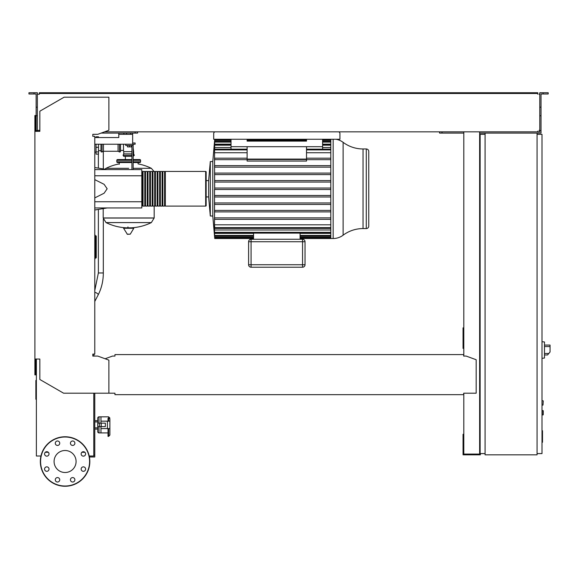 <?xml version="1.0" encoding="UTF-8"?>
<svg xmlns="http://www.w3.org/2000/svg" width="579" height="579" viewBox="0 0 579 579"><rect width="100%" height="100%" fill="white"/><g stroke="black" fill="none" stroke-linecap="round" stroke-linejoin="round"><path stroke-width="0.87" d="M542.009 430.754L542.501 430.754L542.501 439.302L542.009 439.302M542.501 438.274L542.009 438.274M542.501 439.302L542.501 442.262L542.009 442.262M542.501 442.262L542.009 442.443M542.009 405.083L542.993 405.083L543.247 400.871L542.993 405.083L543.247 400.871L542.009 400.625M94.782 137.541L118.789 137.541L94.782 137.541L96.02 137.541L96.02 136.796L98.495 136.796L98.495 137.541L118.789 137.541L118.789 134.321L132.649 134.321L132.649 142.984L135.124 142.984L135.124 144.222L132.649 144.222L132.649 142.984M363.04 228.567L363.04 148.969A33.22 33.22 0 0 1 343.123 142.34L343.123 235.197A16.61 16.61 0 0 1 333.164 238.519A16.61 16.61 0 0 0 343.123 235.197A33.22 33.22 0 0 1 363.04 228.567L366.283 228.567A2.475 2.475 0 0 0 368.758 226.092L368.758 151.445A2.475 2.475 0 0 0 366.283 148.969L366.283 228.567M330.797 189.514L214.679 189.514L214.527 158.183L214.643 159.666L214.722 158.183L214.643 159.666L247.117 159.666M330.797 167.128L214.65 167.128L214.708 165.645L214.65 167.128L214.708 165.645L330.797 165.645M330.797 174.59L214.657 174.59L214.7 173.107L214.657 174.59L214.7 173.107L330.797 173.107M330.797 182.052L214.671 182.052L214.686 180.568L214.671 182.052L214.686 180.568L330.797 180.568M214.527 189.514L214.527 224.811L330.797 224.811M330.797 210.416L214.65 210.416L214.708 211.9L214.65 210.416L214.708 211.9L330.797 211.9M214.527 202.954L214.527 204.438M208.628 196.94L206.153 196.94L206.153 205.603A0.492 0.492 0 0 1 205.661 206.095L165.319 206.095L165.319 171.442L205.661 171.442A0.492 0.492 0 0 1 206.153 171.941A0.492 0.492 0 0 0 205.661 171.442L205.661 206.095A0.492 0.492 0 0 0 206.153 205.603L206.153 171.941L206.153 180.605L206.153 171.941L206.153 180.605L208.628 180.605L208.628 196.94L210.3 215.996L212.775 215.996L214.57 236.037M98.995 426.614L98.995 432.926A1.238 1.238 0 0 1 97.757 431.688L97.757 429.09L97.757 431.688L97.757 429.09L94.782 429.09M94.782 421.91L97.757 421.91L97.757 418.074L97.757 431.688A1.238 1.238 0 0 0 98.995 432.926L100.97 432.926L100.97 428.59L100.97 432.926L108.027 432.926M108.642 428.59L108.642 436.385L109.88 435.053L109.88 428.59L109.88 430.458L109.88 428.59L100.97 428.59L100.97 426.614M108.027 421.165L108.027 418.291L108.642 418.291A1.238 1.013 0 0 1 109.88 419.305L109.88 435.053L108.027 436.385L108.642 436.385M542.009 410.525L543.247 410.772L543.247 414.73L542.009 414.977M120.526 144.222L120.526 151.271A0.745 0.745 0 0 1 119.462 151.944L119.462 144.222M118.051 144.222L118.051 151.271L119.462 151.944M103.446 144.222L103.446 151.271L118.051 151.271M102.034 144.222L102.034 151.944A0.745 0.745 0 0 1 100.97 151.271L100.97 144.222M153.978 171.442L151.351 168.315L133.148 168.315L151.351 168.315A51.234 51.234 0 0 0 138.099 163.9L138.099 162.533M119.288 164.27L119.288 162.533M154.18 206.095L154.18 217.972L103.2 217.972L154.18 217.972L151.351 222.589L106.029 222.589A51.234 51.234 0 0 0 126.171 227.815M103.2 208.614L103.2 218.037L154.18 218.037M127.945 226.881L127.945 227.815M123.855 227.815L123.588 228.278L127.38 234.307L130.268 234.162L133.792 228.278L133.525 227.815L123.855 227.815M128.69 168.315L106.029 168.315L128.69 168.315M125.361 159.565L125.361 156.344M118.297 160.311A0.745 0.745 0 0 0 117.551 159.565A0.745 0.745 0 0 0 116.813 160.311L131.911 160.311M139.083 160.311A0.745 0.745 0 0 1 139.828 159.565A0.745 0.745 0 0 1 140.567 160.311L133.148 160.311M131.911 161.794L116.813 161.794A0.745 0.745 0 0 0 117.551 162.533L131.911 162.533M133.148 161.794L140.567 161.794A0.745 0.745 0 0 1 139.828 162.533L133.148 162.533M131.911 156.344L123.74 156.344L123.066 155.288L123.74 153.876L123.74 151.647L131.911 151.647M133.148 155.288L134.314 155.288L133.64 153.876L133.64 151.647L133.148 151.647M120.526 150.41L123.493 150.41L123.74 151.647M123.493 144.222L123.493 150.41M133.64 153.876L133.148 153.876M131.911 153.876L123.74 153.876M134.314 155.288L133.148 156.344M96.02 144.222L96.02 154.123L98.495 154.123L98.495 144.222M95.028 257.525L96.266 257.525A0.492 0.492 0 0 1 95.774 258.017A0.492 0.492 0 0 0 96.266 257.525L96.266 236.29A0.492 0.492 0 0 0 95.774 235.791A0.492 0.492 0 0 1 96.266 236.29L95.774 236.29L95.774 258.017L95.028 258.017L95.774 258.017M95.028 236.29L95.774 236.29L95.774 235.791L95.028 235.791M94.782 258.762L95.028 258.762A0.492 0.492 0 0 1 94.782 259.189A0.492 0.492 0 0 0 95.028 258.762L95.028 235.052A0.492 0.492 0 0 0 94.782 234.625M544.484 356.201L544.484 343.825M544.607 354.963L547.56 354.963L550.05 351.996L550.05 345.062L544.607 345.062M542.009 341.719L544.484 341.979L544.484 358.046L542.009 358.307M537.059 133.083L537.059 454.826L485.086 454.826L485.086 133.083L541.018 133.083L541.018 130.608L539.78 130.608L539.78 92.741L543.124 92.741L543.124 93.979L541.018 93.979L541.018 130.608M485.086 134.321L480.136 134.321L480.136 453.589L485.086 453.589M537.059 453.589L542.009 453.589L542.009 134.321L537.059 134.321M84.179 456.006L83.152 456.151M89.419 456.997L94.782 456.997L94.782 393.199M93.791 455.022L94.782 455.022M339.062 131.846L339.924 133.083L339.924 139.271L213.702 139.271L213.702 133.083L214.57 131.846M132.649 133.083L132.649 134.321M130.673 133.083L130.673 134.321M126.584 133.083L126.584 134.321M123.863 133.083L123.863 134.321M118.789 133.083L118.789 134.321M132.649 144.222L94.782 144.222M343.123 142.34A16.61 16.61 0 0 0 336.023 139.271M330.797 139.271L330.797 238.519L300.081 238.519M208.628 180.605L210.3 161.548L212.775 161.548L212.775 215.996L214.744 238.519L253.551 238.519M210.3 161.548L210.3 215.996M214.722 139.763L214.527 158.183M368.758 226.092L368.758 151.445A2.475 2.475 0 0 0 366.283 148.969L363.04 148.969M306.515 146.697L306.515 159.087L247.117 159.087L247.117 146.697L322.604 146.697L322.604 149.165M306.515 159.514L306.515 161.063L247.117 161.063L247.117 159.514L306.515 159.514M231.028 139.271L231.028 149.165M330.797 159.666L306.515 159.666M247.117 158.183L214.722 158.183M330.797 158.183L306.515 158.183M247.117 152.733L214.527 152.733M330.797 152.733L306.515 152.733M302.556 267.223A2.475 2.475 0 0 0 305.032 264.748L305.032 241.732A2.475 2.475 0 0 0 302.556 239.257L251.076 239.257A2.475 2.475 0 0 0 248.601 241.732L248.601 264.748A2.475 2.475 0 0 0 251.076 267.223L302.556 267.223L302.556 264.748L248.601 264.748M253.551 233.105L253.551 239.257M300.081 233.105L300.081 239.257M253.551 237.947L214.744 237.947L214.527 236.037M214.744 237.947L214.65 235.327M253.551 236.189L214.737 236.189L214.527 233.865L214.527 235.327M214.744 236.189L214.527 233.373L253.551 233.373M214.527 233.373L214.527 229.993L330.797 229.993M300.081 233.373L330.797 233.373M214.657 202.954L214.7 204.438L214.657 202.954L330.797 202.954M330.797 228.379L214.729 228.379L214.527 226.02L214.527 229.993M214.729 228.379L214.527 224.811M214.527 217.878L214.722 219.361L330.797 219.361M330.797 195.492L214.671 195.492L214.527 196.976M330.797 217.878L214.643 217.878M330.797 204.438L214.7 204.438M330.797 196.976L214.686 196.976M330.797 188.03L214.679 188.03M330.797 144.171L322.604 144.171M231.028 144.171L214.527 144.171M330.797 147.544L322.604 147.544M231.028 147.544L214.527 147.544M231.028 146.697L247.117 146.697M306.515 139.271L306.515 141.124L247.117 141.124L247.117 139.271M322.604 139.271L322.604 146.697M141.804 205.603A0.492 0.492 0 0 0 142.304 206.095L142.304 171.442L142.304 171.941L143.042 171.941M141.804 171.941A0.492 0.492 0 0 1 142.304 171.442M143.042 205.603L142.304 205.603L142.304 206.095M164.574 206.095L162.844 206.095L162.844 171.442L164.574 171.442L164.574 206.095M162.106 206.095L160.369 206.095L160.369 171.442L162.106 171.442L162.106 206.095M159.63 206.095L157.893 206.095L157.893 171.442L159.63 171.442L159.63 206.095M157.155 206.095L155.418 206.095L155.418 171.442L157.155 171.442L157.155 206.095M154.68 206.095L152.943 206.095L152.943 171.442L154.68 171.442L154.68 206.095M152.205 206.095L150.468 206.095L150.468 171.442L152.205 171.442L152.205 206.095M149.729 206.095L147.992 206.095L147.992 171.442L149.729 171.442L149.729 206.095M147.254 206.095L145.517 206.095L145.517 171.442L147.254 171.442L147.254 206.095M144.779 206.095L143.042 206.095L143.042 171.442L144.779 171.442L144.779 206.095M145.517 171.941L144.779 171.941M145.517 205.603L144.779 205.603M147.992 171.941L147.254 171.941M147.992 205.603L147.254 205.603M150.468 171.941L149.729 171.941M150.468 205.603L149.729 205.603M152.943 171.941L152.205 171.941M152.943 205.603L152.205 205.603M155.418 171.941L154.68 171.941M155.418 205.603L154.68 205.603M157.893 171.941L157.155 171.941M157.893 205.603L157.155 205.603M160.369 171.941L159.63 171.941M160.369 205.603L159.63 205.603M162.844 171.941L162.106 171.941M162.844 205.603L162.106 205.603M165.319 171.941L164.574 171.941M165.319 205.603L164.574 205.603M127.452 145.459L127.452 146.892L131.411 146.892L131.411 145.459M129.435 145.459L129.435 146.892M133.148 169.589L133.148 145.459L125.723 145.459L125.723 144.222M133.148 145.459L133.148 144.222M131.911 145.459L131.911 169.589M94.782 169.589L141.804 169.589L141.804 207.948L94.782 207.948M141.804 201.76L94.782 201.76M141.804 175.777L94.782 175.777M94.782 197.902L104.09 193.227L107.158 188.768L104.09 184.31L94.782 179.642M98.995 423.148L98.995 416.837A1.238 1.238 0 0 0 97.757 418.074M94.782 427.852L97.757 427.852L97.757 429.09M108.642 421.165L108.642 416.837L100.97 416.837L100.97 423.148M97.757 420.672L94.782 420.672M36.376 380.439L35.869 380.439L35.869 399.278L36.376 399.278M98.995 416.837L100.97 416.837L100.97 421.165L107.404 421.165L107.404 428.59M101.253 426.614L105.356 426.614L105.356 423.148L97.873 423.148L97.873 426.614L101.253 426.614L101.253 423.148M99.602 423.148L99.602 426.614M109.88 421.165L107.404 421.165M108.027 428.59L108.027 436.385M76.088 461.506A11.001 11.001 0 0 1 65.087 472.507A11.001 11.001 0 0 1 54.086 461.506A11.001 11.001 0 0 1 65.087 450.505A11.001 11.001 0 0 1 76.088 461.506M70.435 479.803A2.229 2.229 0 0 1 72.665 477.574A2.229 2.229 0 0 1 74.886 479.803A2.229 2.229 0 0 1 72.665 482.032A2.229 2.229 0 0 1 70.435 479.803M55.931 478.225A2.229 2.229 0 0 1 59.08 478.225A2.229 2.229 0 0 1 59.08 481.373A2.229 2.229 0 0 1 55.931 481.373A2.229 2.229 0 0 1 55.931 478.225M46.79 466.855A2.229 2.229 0 0 1 49.02 469.084A2.229 2.229 0 0 1 46.79 471.313A2.229 2.229 0 0 1 44.561 469.084A2.229 2.229 0 0 1 46.79 466.855M48.368 452.358A2.229 2.229 0 0 1 48.368 455.507A2.229 2.229 0 0 1 45.22 455.507A2.229 2.229 0 0 1 45.22 452.358A2.229 2.229 0 0 1 48.368 452.358M59.731 443.217A2.229 2.229 0 0 1 57.509 445.446A2.229 2.229 0 0 1 55.28 443.217A2.229 2.229 0 0 1 57.509 440.988A2.229 2.229 0 0 1 59.731 443.217M74.235 444.788A2.229 2.229 0 0 1 71.087 444.788A2.229 2.229 0 0 1 71.087 441.639A2.229 2.229 0 0 1 74.235 441.639A2.229 2.229 0 0 1 74.235 444.788M83.376 456.158A2.229 2.229 0 0 1 81.147 453.929A2.229 2.229 0 0 1 83.376 451.707A2.229 2.229 0 0 1 85.605 453.929A2.229 2.229 0 0 1 83.376 456.158M81.798 470.662A2.229 2.229 0 0 1 81.798 467.514A2.229 2.229 0 0 1 84.954 467.514A2.229 2.229 0 0 1 84.954 470.662A2.229 2.229 0 0 1 81.798 470.662M65.087 436.761A24.752 24.752 0 0 0 40.335 461.506A24.752 24.752 0 0 0 65.087 486.259A24.752 24.752 0 0 0 89.832 461.506A24.752 24.752 0 0 0 65.087 436.761A24.752 24.752 0 0 1 89.832 461.506A24.752 24.752 0 0 1 65.087 486.259M114.953 393.488L114.953 394.683L463.678 394.683L463.678 393.488M93.791 356.078L94.044 354.095M94.044 136.304L92.806 136.304L92.806 134.321L97.757 134.321L108.888 130.268L108.888 97.2L64.095 97.2L39.842 111.197L39.842 131.353L34.892 131.353L34.892 374.888L35.63 374.888L35.63 359.045L36.376 359.045L36.376 456.006L40.957 456.006M38.105 130.362L39.343 130.362L39.343 131.353L37.367 131.353L37.367 107.187L36.13 107.187L36.13 131.353L35.63 131.353L35.63 115.51L34.892 115.51L34.892 131.353M463.678 355.332L463.678 356.078L463.678 355.332M463.678 354.594L114.953 354.594L114.953 356.078L112.478 356.078L105.117 358.756M114.953 354.594L114.953 356.078M463.678 393.199L476.17 393.199L476.17 359.725L466.153 356.078L463.678 356.078M34.892 359.045L39.842 359.045L39.842 379.484L63.596 393.199L114.953 393.199M108.888 393.199L108.888 360.131L97.757 356.078L92.806 356.078L92.806 354.095L94.782 354.095L94.782 136.304L92.806 136.304L92.806 134.321M93.791 393.199L93.791 456.006L89.217 456.006M48.303 452.293L45.278 452.293M84.889 452.293L81.863 452.293M34.023 93.979L34.023 92.741L28.95 92.741L28.95 93.979L36.13 93.979L36.13 107.187M101.151 133.083L137.599 133.083L137.599 131.846M135.124 133.083L135.124 131.846M36.13 130.608L37.367 130.608M36.13 115.757L37.367 115.757L37.367 92.741L34.023 92.741M539.78 130.608L539.78 131.846L537.797 131.846L537.797 131.1M480.136 327.859L479.636 327.859M463.801 327.859L463.055 327.859L463.055 348.406L463.801 348.406M463.801 330.587L463.055 330.587M479.636 346.669L480.136 346.669M479.636 330.587L480.136 330.587M463.801 131.846L463.801 356.078M463.801 393.199L463.801 454.081L479.636 454.081L479.636 131.846M480.382 453.589L480.382 454.826L463.055 454.826L463.055 434.286L463.801 434.286M479.636 436.016L480.136 436.016M479.636 452.105L480.136 452.105M463.801 452.105L463.055 452.105M463.801 133.083L439.541 133.083L439.541 131.846M39.343 93.487L43.056 93.487L43.056 92.741L39.343 92.741L39.343 94.225L38.105 94.225M539.035 94.225L539.78 94.225M539.78 130.362L539.035 130.362M485.086 133.083L479.636 133.083M104.553 131.846L537.797 131.846M537.797 94.225L537.797 93.487L43.056 93.487M37.367 94.225L39.343 94.225M39.343 131.1L39.343 130.362L37.367 130.362M43.056 92.741L534.084 92.741L534.084 93.487M534.084 92.741L537.797 92.741L537.797 93.487M543.124 92.741L548.197 92.741L548.197 93.979L543.124 93.979M442.016 133.083L442.016 131.846M541.018 115.757L539.78 115.757M541.018 107.187L539.78 107.187M542.501 435.032L542.009 435.032M542.501 431.782L542.009 431.782M94.782 290.52L98.372 272.955L103.323 272.955C103.286 280.895 101.578 288.19 98.198 294.841L94.782 301.478M94.782 292.352A2.475 0.89 27.3 0 1 96.208 292.815A2.475 0.89 27.3 0 1 98.198 294.841M542.993 410.525L542.993 414.977M127.112 234.162L130.268 234.162M123.588 228.278L133.792 228.278M131.911 155.288L123.066 155.288M96.02 151.915L98.495 151.915M96.02 147.305L98.495 147.305M548.805 353.479L544.607 353.479M544.607 346.546L550.05 346.546M333.164 139.271L333.164 238.519L330.797 238.519M247.117 149.903L214.722 149.903M330.797 149.903L306.515 149.903M305.032 264.748L302.556 264.748L302.556 241.732L305.032 241.732M302.556 239.257L302.556 241.732L251.076 241.732L251.076 239.257M251.076 267.223L251.076 241.732L248.601 241.732M330.797 237.202L300.081 237.202M253.551 237.202L214.686 237.202M330.797 235.443L300.081 235.443M253.551 235.443L214.7 235.443M330.797 232.36L214.708 232.36M330.797 227.634L214.722 227.634M330.797 142.094L322.604 142.094M231.028 142.094L214.7 142.094M330.797 140.335L322.604 140.335M306.515 140.335L247.117 140.335M231.028 140.335L214.686 140.335M330.797 145.177L322.604 145.177M231.028 145.177L214.708 145.177M65.087 486.013A24.499 24.499 0 0 1 40.581 461.506A24.499 24.499 0 0 1 65.087 437.007A24.499 24.499 0 0 1 89.586 461.506A24.499 24.499 0 0 1 65.087 486.013M103.323 151.336L103.323 168.952M103.323 219.151L103.323 272.955M98.372 154.123L98.372 168.127M98.372 209.417L98.372 272.955M108.642 416.837L109.88 418.074L108.642 416.837M103.446 151.271L102.034 151.944M131.209 227.815A51.234 51.234 0 0 0 151.351 222.589M106.029 222.589L103.2 218.037M104.77 169.191L106.029 168.315A51.234 51.234 0 0 1 119.288 163.9M116.813 161.794L116.813 160.311M140.567 161.794L140.567 160.311M139.828 159.565L133.148 159.565M131.911 159.565L117.551 159.565M133.148 147.906L133.64 151.647M94.782 152.139L96.02 152.139M98.495 150.656L100.97 150.656M212.775 161.548L214.722 139.271M247.117 149.165L214.729 149.165M306.515 149.165L330.797 149.165M330.797 237.947L300.081 237.947M330.797 236.189L300.081 236.189M330.797 233.105L214.737 233.105M214.744 141.348L231.028 141.348M322.604 141.348L330.797 141.348M214.744 139.597L231.028 139.597M247.117 139.597L306.515 139.597M322.604 139.597L330.797 139.597M214.737 144.439L231.028 144.439M322.604 144.439L330.797 144.439M107.158 169.589L94.782 167.526M107.158 207.948L94.782 210.011"/></g></svg>
